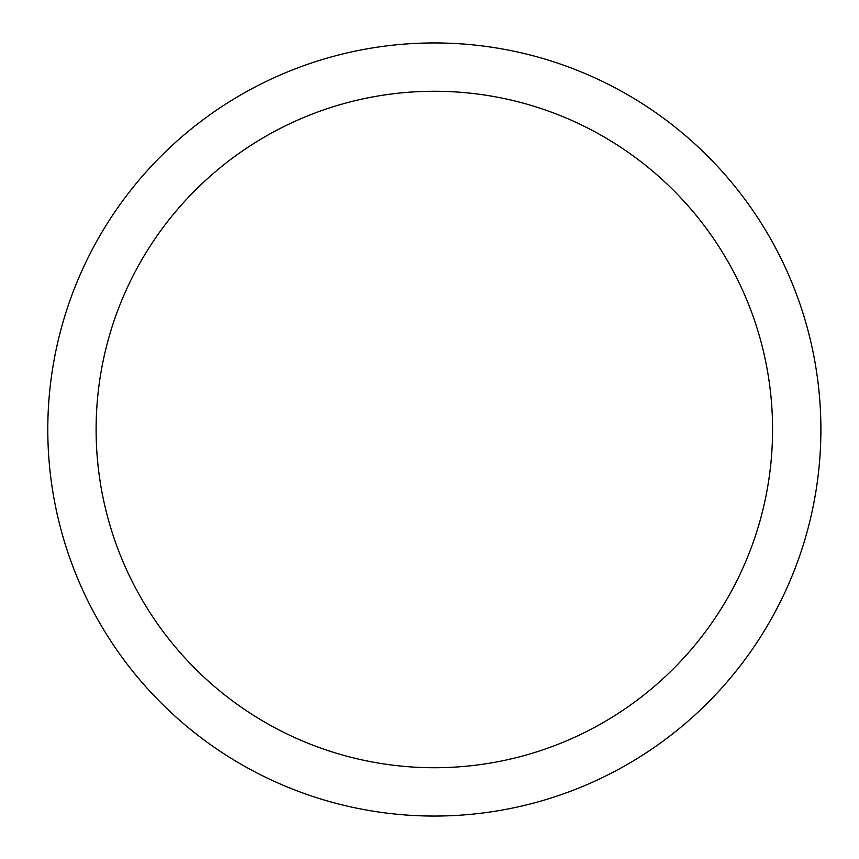<?xml version="1.0" encoding="UTF-8"?>
<svg xmlns="http://www.w3.org/2000/svg" width="859" height="859" viewBox="0 0 859 859"><rect width="100%" height="100%" fill="white"/><g stroke="black" fill="none" stroke-linecap="round" stroke-linejoin="round"><path stroke-width="1.29" d="M434.343 42.95A386.55 386.55 0 0 1 820.893 429.5A386.55 386.55 0 0 1 434.343 816.05A386.55 386.55 0 0 1 47.793 429.5A386.55 386.55 0 0 1 434.343 42.95M434.343 767.731A338.231 338.231 0 0 1 96.111 429.5A338.231 338.231 0 0 1 434.343 91.269A338.231 338.231 0 0 1 772.574 429.5A338.231 338.231 0 0 1 434.343 767.731"/></g></svg>
